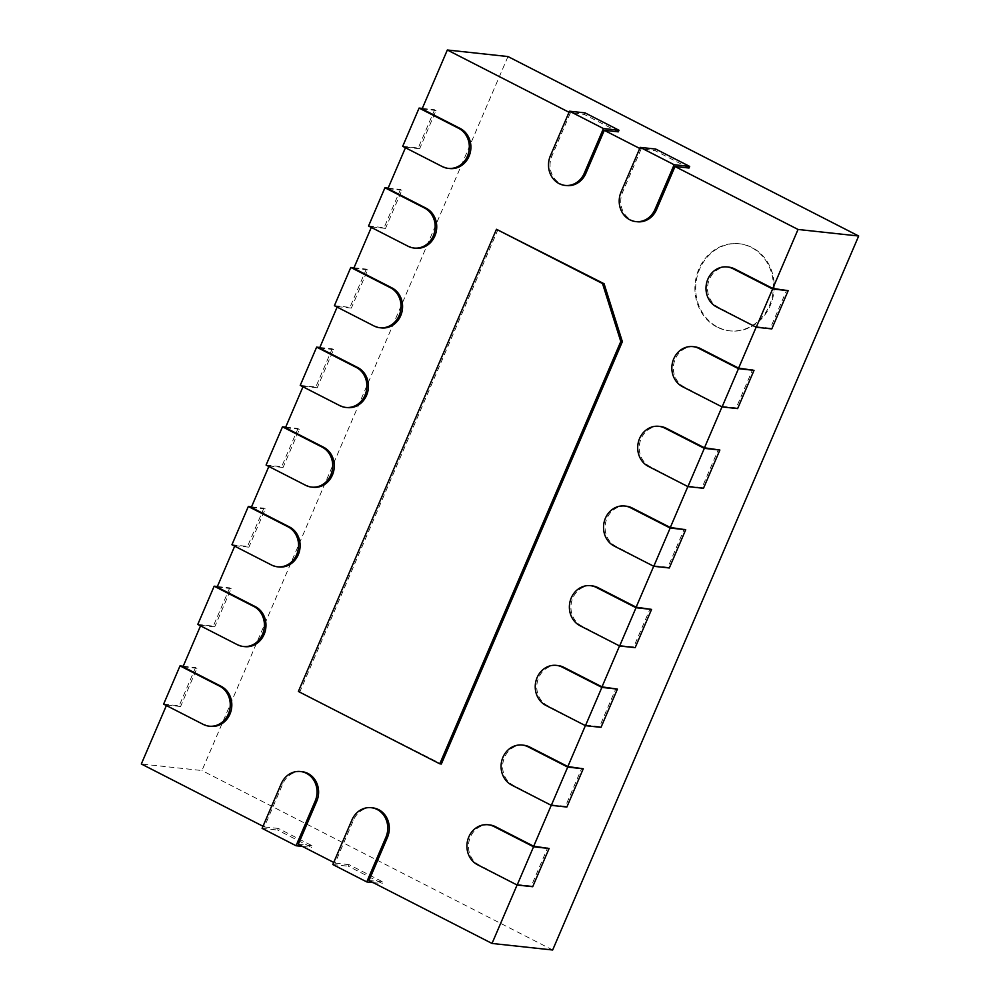 <?xml version="1.0" encoding="UTF-8"?>
<svg xmlns="http://www.w3.org/2000/svg" width="1000" height="1000" viewBox="0 0 1000 1000"><rect width="100%" height="100%" fill="white"/><g stroke="black" fill="none" stroke-linecap="round" stroke-linejoin="round"><path stroke-width="0.75" stroke-dasharray="5 3.75" d="M298.375 691.462L441.35 764M498.025 229.45L299.938 691.637M728.65 267.113A21.025 18.812 -83.8 0 0 708.3 282.587A21.025 18.812 -83.8 0 0 718.2 307.15L756.15 327.2M694.5 346.8A21.025 18.812 -83.8 0 0 674.15 362.275A21.025 18.812 -83.8 0 0 684.038 386.825L722 406.887M660.337 426.488A21.025 18.812 -83.8 0 0 640 441.962A21.025 18.812 -83.8 0 0 649.887 466.512L687.85 486.575M626.188 506.175A21.025 18.812 -83.8 0 0 605.85 521.65A21.025 18.812 -83.8 0 0 615.737 546.2L653.7 566.25M592.038 585.862A21.025 18.812 -83.8 0 0 571.688 601.337A21.025 18.812 -83.8 0 0 581.575 625.887L619.538 645.938M557.888 665.537A21.025 18.812 -83.8 0 0 537.537 681.025A21.025 18.812 -83.8 0 0 547.425 705.575L585.388 725.625M523.725 745.225A21.025 18.812 -83.8 0 0 503.387 760.713A21.025 18.812 -83.8 0 0 513.275 785.263L551.237 805.312M489.575 824.912A21.025 18.812 -83.8 0 0 469.237 840.4A21.025 18.812 -83.8 0 0 479.125 864.95L517.087 885M372.725 807.875A21.025 18.812 -83.8 0 0 353.5 820.1L335.062 863.125L333.725 862.438M302.025 771.688A21.025 18.812 -83.8 0 0 282.8 783.913L264.35 826.938L263.012 826.263M203.225 724.388L166.375 705.537M204.775 724.55A21.025 18.812 -83.8 0 0 210.712 726.338M237.375 644.7L200.525 625.85M238.938 644.875A21.025 18.812 -83.8 0 0 244.875 646.65M271.525 565.013L234.688 546.163M273.087 565.188A21.025 18.812 -83.8 0 0 279.025 566.962M305.688 485.325L268.837 466.475M307.238 485.5A21.025 18.812 -83.8 0 0 313.175 487.275M339.837 405.65L302.987 386.788M341.388 405.812A21.025 18.812 -83.8 0 0 347.325 407.6M373.988 325.962L337.137 307.1M375.55 326.125A21.025 18.812 -83.8 0 0 381.488 327.912M408.137 246.275L371.3 227.413M409.7 246.438A21.025 18.812 -83.8 0 0 415.637 248.225M442.3 166.588L405.45 147.738M443.85 166.75A21.025 18.812 -83.8 0 0 449.787 168.538M618.3 131.838L584.362 114.475L569.038 112.275M570.363 112.963L551.925 155.988A21.025 18.812 -83.8 0 0 566.638 185.575M689 168.025L655.062 150.65L639.738 148.463M641.075 149.137L622.625 192.175A21.025 18.812 -83.8 0 0 637.337 221.762M517.3 884.488L531.3 886L547.688 847.75M551.45 804.8L565.45 806.312L581.838 768.062M585.612 725.113L599.6 726.625L616 688.375M619.763 645.425L633.75 646.938L650.15 608.688M653.913 565.737L667.913 567.25L684.3 529M688.075 486.05L702.062 487.562L718.45 449.312M722.225 406.362L736.213 407.875L752.613 369.625M756.375 326.688L770.362 328.2L786.762 289.95M655.062 150.65L655.75 149.062M771.787 328.913L770.362 328.2M584.362 114.475L585.037 112.875M737.625 408.6L736.213 407.875M507.975 56.55L201.962 770.537L141.325 763.988M166.6 705.013L180.588 706.525L179.175 705.8L195.562 667.55L196.988 668.275L180.588 706.525M196.988 668.275L182.987 666.762M200.75 625.337L214.737 626.838L213.325 626.125L229.725 587.875L231.137 588.587L214.737 626.838M231.137 588.587L217.138 587.087M234.9 545.65L248.9 547.163L247.488 546.438L263.875 508.188L265.287 508.913L248.9 547.163M265.287 508.913L251.3 507.4M269.062 465.962L283.05 467.475L281.637 466.75L298.025 428.5L299.438 429.225L283.05 467.475M299.438 429.225L285.45 427.713M303.212 386.275L317.2 387.788L315.788 387.062L332.188 348.812L333.6 349.538L317.2 387.788M333.6 349.538L319.6 348.025M337.362 306.588L351.35 308.1L349.938 307.375L366.337 269.125L367.75 269.85L351.35 308.1M367.75 269.85L353.762 268.337M371.512 226.9L385.513 228.412L384.1 227.688L400.487 189.438L401.9 190.162L385.513 228.412M401.9 190.162L387.912 188.65M405.675 147.213L419.663 148.725L418.25 148L434.637 109.75L436.05 110.475L419.663 148.725M436.05 110.475L422.062 108.963M422.3 108.425L434.637 109.75M703.475 488.288L702.062 487.562M402.7 146.325L418.25 148M388.15 188.113L400.487 189.438M669.325 567.975L667.913 567.25M368.55 226.012L384.1 227.688M353.988 267.787L366.337 269.125M635.175 647.663L633.75 646.938M334.4 305.7L349.938 307.375M319.837 347.475L332.188 348.812M601.013 727.35L599.6 726.625M300.238 385.387L315.788 387.062M285.688 427.163L298.025 428.5M566.862 807.038L565.45 806.312M266.087 465.062L281.637 466.75M251.525 506.85L263.875 508.188M532.712 886.712L531.3 886M231.938 544.75L247.488 546.438M552.663 950L201.962 770.537M369 880.487L382.987 882L382.312 883.6L348.375 866.225L349.05 864.638L382.987 882M349.05 864.638L335.062 863.125M298.288 844.312L312.288 845.825L311.6 847.412L277.663 830.05L278.35 828.45L312.288 845.825M278.35 828.45L264.35 826.938M217.375 586.538L229.725 587.875M373.125 882.613L382.312 883.6M197.775 624.438L213.325 626.125M332.825 864.55L348.375 866.225M183.225 666.225L195.562 667.55M302.425 846.425L311.6 847.412M163.625 704.125L179.175 705.8M262.113 828.363L277.663 830.05M717.862 327.188A43.812 39.2 -83.8 0 0 730.238 330.9A43.812 39.2 -83.8 0 0 773.925 291.562A43.812 39.2 -83.8 0 0 739.65 243.8A43.812 39.2 -83.8 0 0 697.262 276.05A43.812 39.2 -83.8 0 0 717.862 327.188M717.087 327.113A43.812 39.2 96.2 0 1 696.488 275.963A43.812 39.2 96.2 0 1 738.875 243.713A43.812 39.2 96.2 0 1 773.138 291.475A43.812 39.2 96.2 0 1 729.463 330.825A43.812 39.2 96.2 0 1 717.087 327.113M621.075 192L622.625 192.175M716.637 306.975L718.2 307.15M550.375 155.825L551.925 155.988M682.487 386.662L684.038 386.825M648.337 466.35L649.887 466.512M614.175 546.038L615.737 546.2M580.025 625.725L581.575 625.887M545.875 705.4L547.425 705.575M511.725 785.088L513.275 785.263M477.562 864.775L479.125 864.95M351.95 819.925L353.5 820.1M281.238 783.75L282.8 783.913M739.65 243.8L738.875 243.713M730.238 330.9L729.463 330.825"/><path stroke-width="1.5" d="M620.8 341.5L439.787 763.825L298.375 691.462L496.463 229.288L602.525 283.562L620.8 341.5L622.362 341.662L604.075 283.725L496.463 229.288M439.787 763.825L441.35 764L622.362 341.662M602.525 283.562L604.075 283.725M772.625 288.988L756.237 327.238L716.637 306.975A21.025 18.812 96.2 0 1 706.75 282.425A21.025 18.812 96.2 0 1 727.1 266.95A21.025 18.812 96.2 0 1 733.037 268.725L772.625 288.988L788.175 290.663L772.775 288.438L798.037 229.462L675.013 166.513L689 168.025L689.688 166.425L674.137 164.75L655.013 209.375A21.025 18.812 96.2 0 1 635.788 221.588A21.025 18.812 96.2 0 1 621.075 192L640.2 147.375L655.75 149.062L689.688 166.425M772.775 288.438L734.587 268.9A21.025 18.812 -83.8 0 0 728.65 267.113L727.1 266.95M756.15 327.2L738.612 368.125L700.438 348.575A21.025 18.812 -83.8 0 0 694.5 346.8L692.938 346.625A21.025 18.812 96.2 0 1 698.875 348.413L738.475 368.675L754.025 370.35L737.625 408.6L722.087 406.925L682.487 386.662A21.025 18.812 96.2 0 1 672.6 362.113A21.025 18.812 96.2 0 1 692.938 346.625M722 406.887L704.463 447.8L666.275 428.263A21.025 18.812 -83.8 0 0 660.337 426.488L658.787 426.312A21.025 18.812 96.2 0 1 664.725 428.1L704.325 448.363L719.875 450.037L703.475 488.288L687.925 486.613L648.337 466.35A21.025 18.812 96.2 0 1 638.45 441.8A21.025 18.812 96.2 0 1 658.787 426.312M687.85 486.575L670.312 527.487L632.125 507.95A21.025 18.812 -83.8 0 0 626.188 506.175L624.637 506A21.025 18.812 96.2 0 1 630.575 507.788L670.163 528.05L685.713 529.725L669.325 567.975L653.775 566.3L614.175 546.038A21.025 18.812 96.2 0 1 604.288 521.487A21.025 18.812 96.2 0 1 624.637 506M653.7 566.25L636.15 607.175L597.975 587.638A21.025 18.812 -83.8 0 0 592.038 585.862L590.475 585.688A21.025 18.812 96.2 0 1 596.425 587.475L636.013 607.737L651.562 609.412L635.175 647.663L619.625 645.987L580.025 625.725A21.025 18.812 96.2 0 1 570.138 601.175A21.025 18.812 96.2 0 1 590.475 585.688M619.538 645.938L602 686.862L563.825 667.325A21.025 18.812 -83.8 0 0 557.888 665.537L556.325 665.375A21.025 18.812 96.2 0 1 562.263 667.15L601.862 687.412L617.413 689.1L601.013 727.35L585.462 725.662L545.875 705.4A21.025 18.812 96.2 0 1 535.988 680.85A21.025 18.812 96.2 0 1 556.325 665.375M585.388 725.625L567.85 766.55L529.663 747.013A21.025 18.812 -83.8 0 0 523.725 745.225L522.175 745.062A21.025 18.812 96.2 0 1 528.112 746.838L567.712 767.1L583.25 768.787L566.862 807.038L551.312 805.35L511.725 785.088A21.025 18.812 96.2 0 1 501.825 760.537A21.025 18.812 96.2 0 1 522.175 745.062M551.237 805.312L533.7 846.237L495.513 826.7A21.025 18.812 -83.8 0 0 489.575 824.912L488.025 824.75A21.025 18.812 96.2 0 1 493.963 826.525L533.55 846.787L549.1 848.475L532.712 886.712L517.163 885.037L477.562 864.775A21.025 18.812 96.2 0 1 467.675 840.225A21.025 18.812 96.2 0 1 488.025 824.75M517.087 885L492.025 943.45L369 880.487L387.438 837.463A21.025 18.812 -83.8 0 0 372.725 807.875L371.175 807.7A21.025 18.812 96.2 0 1 385.887 837.3L366.763 881.912L373.125 882.613M333.725 862.438L298.288 844.312L316.737 801.275A21.025 18.812 -83.8 0 0 302.025 771.688L300.462 771.525A21.025 18.812 96.2 0 1 315.175 801.112L296.05 845.738L302.425 846.425M263.012 826.263L141.325 763.988L166.375 705.537M209.163 726.175A21.025 18.812 96.2 0 1 203.225 724.388L163.625 704.125L180.025 665.875L219.613 686.137A21.025 18.812 96.2 0 1 229.5 710.688A21.025 18.812 96.2 0 1 209.163 726.175L210.712 726.338A21.025 18.812 -83.8 0 0 231.062 710.863A21.025 18.812 -83.8 0 0 221.175 686.312L182.987 666.762L200.525 625.85M243.312 646.488A21.025 18.812 96.2 0 1 237.375 644.7L197.775 624.438L214.175 586.188L253.775 606.45A21.025 18.812 96.2 0 1 263.663 631A21.025 18.812 96.2 0 1 243.312 646.488L244.875 646.65A21.025 18.812 -83.8 0 0 265.212 631.175A21.025 18.812 -83.8 0 0 255.325 606.625L217.138 587.087L234.688 546.163M277.475 566.8A21.025 18.812 96.2 0 1 271.525 565.013L231.938 544.75L248.325 506.5L287.925 526.763A21.025 18.812 96.2 0 1 297.812 551.312A21.025 18.812 96.2 0 1 277.475 566.8L279.025 566.962A21.025 18.812 -83.8 0 0 299.363 551.487A21.025 18.812 -83.8 0 0 289.475 526.938L251.3 507.4L268.837 466.475M311.625 487.113A21.025 18.812 96.2 0 1 305.688 485.325L266.087 465.062L282.488 426.825L322.075 447.088A21.025 18.812 96.2 0 1 331.962 471.637A21.025 18.812 96.2 0 1 311.625 487.113L313.175 487.275A21.025 18.812 -83.8 0 0 333.525 471.8A21.025 18.812 -83.8 0 0 323.638 447.25L285.45 427.713L302.987 386.788M345.775 407.425A21.025 18.812 96.2 0 1 339.837 405.65L300.238 385.387L316.637 347.137L356.225 367.4A21.025 18.812 96.2 0 1 366.125 391.95A21.025 18.812 96.2 0 1 345.775 407.425L347.325 407.6A21.025 18.812 -83.8 0 0 367.675 392.113A21.025 18.812 -83.8 0 0 357.788 367.562L319.6 348.025L337.137 307.1M379.925 327.738A21.025 18.812 96.2 0 1 373.988 325.962L334.4 305.7L350.788 267.45L390.387 287.712A21.025 18.812 96.2 0 1 400.275 312.262A21.025 18.812 96.2 0 1 379.925 327.738L381.488 327.912A21.025 18.812 -83.8 0 0 401.825 312.425A21.025 18.812 -83.8 0 0 391.938 287.875L353.762 268.337L371.3 227.413M414.087 248.05A21.025 18.812 96.2 0 1 408.137 246.275L368.55 226.012L384.938 187.763L424.538 208.025A21.025 18.812 96.2 0 1 434.425 232.575A21.025 18.812 96.2 0 1 414.087 248.05L415.637 248.225A21.025 18.812 -83.8 0 0 435.975 232.738A21.025 18.812 -83.8 0 0 426.087 208.188L387.912 188.65L405.45 147.738M448.237 168.375A21.025 18.812 96.2 0 1 442.3 166.588L402.7 146.325L419.1 108.075L458.688 128.338A21.025 18.812 96.2 0 1 468.575 152.887A21.025 18.812 96.2 0 1 448.237 168.375L449.787 168.538A21.025 18.812 -83.8 0 0 470.138 153.062A21.025 18.812 -83.8 0 0 460.25 128.5L422.062 108.963L447.337 50L507.975 56.55L858.675 236.012L552.663 950L492.025 943.45M569.038 112.275L447.337 50M565.075 185.413L566.638 185.575A21.025 18.812 -83.8 0 0 585.862 173.35L604.3 130.325L618.3 131.838L618.987 130.238L603.438 128.562L584.312 173.188A21.025 18.812 96.2 0 1 565.075 185.413A21.025 18.812 96.2 0 1 550.375 155.825L569.5 111.2L585.037 112.875L618.987 130.238M639.738 148.463L604.3 130.325M635.788 221.588L637.337 221.762A21.025 18.812 -83.8 0 0 656.575 209.537L675.013 166.513M798.037 229.462L858.675 236.012M549.1 848.475L533.7 846.237M583.25 768.787L567.85 766.55M617.413 689.1L602 686.862M651.562 609.412L636.15 607.175M685.713 529.725L670.312 527.487M719.875 450.037L704.463 447.8M754.025 370.35L738.612 368.125M756.237 327.238L771.787 328.913L788.175 290.663M419.1 108.075L422.3 108.425M384.938 187.763L388.15 188.113M350.788 267.45L353.988 267.787M316.637 347.137L319.837 347.475M282.488 426.825L285.688 427.163M248.325 506.5L251.525 506.85M214.175 586.188L217.375 586.538M366.763 881.912L332.825 864.55L351.95 819.925A21.025 18.812 96.2 0 1 371.175 807.7M180.025 665.875L183.225 666.225M296.05 845.738L262.113 828.363L281.238 783.75A21.025 18.812 96.2 0 1 300.462 771.525M640.2 147.375L674.137 164.75M569.5 111.2L603.438 128.562M738.475 368.675L722.087 406.925M704.325 448.363L687.925 486.613M670.163 528.05L653.775 566.3M636.013 607.737L619.625 645.987M601.862 687.412L585.462 725.662M567.712 767.1L551.312 805.35M533.55 846.787L517.163 885.037M655.013 209.375L656.575 209.537M733.037 268.725L734.587 268.9M584.312 173.188L585.862 173.35M698.875 348.413L700.438 348.575M664.725 428.1L666.275 428.263M458.688 128.338L460.25 128.5M630.575 507.788L632.125 507.95M424.538 208.025L426.087 208.188M596.425 587.475L597.975 587.638M390.387 287.712L391.938 287.875M562.263 667.15L563.825 667.325M356.225 367.4L357.788 367.562M528.112 746.838L529.663 747.013M322.075 447.088L323.638 447.25M493.963 826.525L495.513 826.7M287.925 526.763L289.475 526.938M253.775 606.45L255.325 606.625M385.887 837.3L387.438 837.463M219.613 686.137L221.175 686.312M315.175 801.112L316.737 801.275"/></g></svg>
